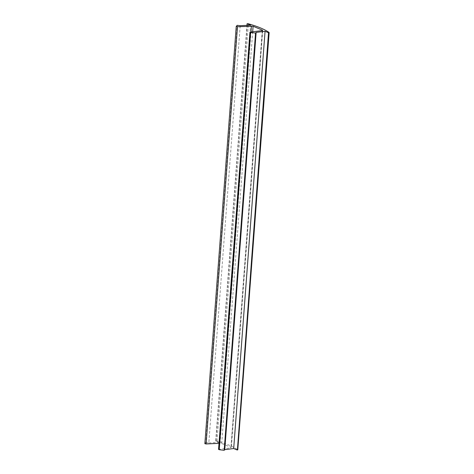 <?xml version="1.0" encoding="UTF-8"?>
<svg xmlns="http://www.w3.org/2000/svg" width="474" height="474" viewBox="0 0 474 474"><rect width="100%" height="100%" fill="white"/><g stroke="black" fill="none" stroke-linecap="round" stroke-linejoin="round"><path stroke-width="0.36" stroke-dasharray="2.37 1.78" d="M219.237 449.719L218.852 449.34L230.891 447.841L231.134 447.462L221.725 443.504L219.006 443.338M204.857 443.676L205.846 442.592L237.219 25.335M205.846 442.592L208.821 442.941L240.194 25.685M208.821 442.941L219.172 442.432L250.545 25.175M219.172 442.432L215.717 440.98L246.972 25.347M215.717 440.98L217.033 441.051C226.465 443.741 233.362 446.644 237.735 449.755L269.108 32.499M262.264 30.585L230.891 447.841L262.507 30.206M221.725 443.504L252.683 31.776M220.066 443.291L250.989 31.989M215.978 440.956L247.351 23.7M217.033 441.051L248.406 23.795M218.852 449.34L250.225 32.084M262.726 30.389L231.353 447.652"/><path stroke-width="0.71" d="M262.483 30.543L262.507 30.206L253.098 26.248L237.468 26.722L236.23 26.414L237.219 25.335L240.194 25.685L250.545 25.175L247.09 23.724L248.406 23.795C257.838 26.479 264.741 29.382 269.108 32.499L268.515 32.73L265.067 31.278L256.144 32.392L255.545 33.044L250.61 32.463L250.225 32.084L262.264 30.585L262.507 30.206L262.264 30.585M219.006 443.338L206.095 443.978L204.857 443.676L236.23 26.414L204.857 443.676M246.972 25.347L247.09 23.724M269.108 32.499L268.776 32.706L237.403 449.968L268.515 32.73M237.735 449.755L237.403 449.968L237.735 449.755M237.142 449.986L233.694 448.534L265.067 31.278M233.694 448.534L224.771 449.648L256.144 32.392M224.771 449.648L224.172 450.3L255.545 33.044M224.172 450.3L219.237 449.719L218.852 449.34M219.237 449.719L250.61 32.463L250.225 32.084M252.683 31.776L253.098 26.248M250.989 31.989L251.439 26.029M206.095 443.978L237.468 26.722M269.161 32.57L237.782 449.832M249.917 32.214L218.544 449.471"/></g></svg>
